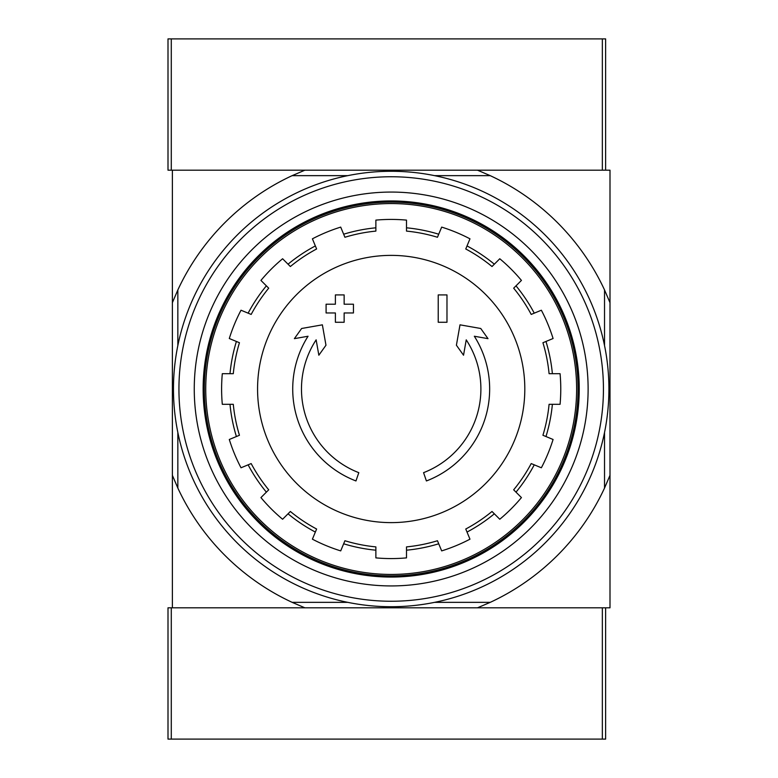 <?xml version="1.0" encoding="UTF-8"?>
<svg xmlns="http://www.w3.org/2000/svg" width="778" height="778" viewBox="0 0 778 778"><rect width="100%" height="100%" fill="white"/><g stroke="black" fill="none" stroke-linecap="round" stroke-linejoin="round"><path stroke-width="1.17" d="M355.954 480.95A98.466 98.466 0 0 1 308.049 336.242L294.376 338.654L301.621 328.491L322.374 324.834L325.972 345.228L318.844 355.215L316.14 339.85A89.713 89.713 0 0 0 358.814 472.664L355.954 480.95L358.814 472.664M426.412 480.95L423.563 472.664L426.412 480.95M423.563 472.664A89.713 89.713 0 0 0 466.236 339.85L463.532 355.215L456.404 345.228L460.002 324.834L480.755 328.491L488.001 338.654L474.327 336.242A98.466 98.466 0 0 1 426.422 480.95M446.98 322.267L438.228 322.267L438.228 294.911L446.98 294.911L446.98 322.267M344.139 312.96L344.139 322.267L335.386 322.267L335.386 312.96L326.089 312.96L326.089 304.208L335.396 304.208M344.148 304.208L353.445 304.208L353.445 312.96L344.148 312.96M335.386 304.208L335.386 294.911L344.139 294.911L344.139 304.208M490.257 602.337L477.507 607.812L610.001 607.812L610.001 475.319L604.525 488.069A235.228 235.228 0 0 1 490.257 602.347L434.62 602.347M604.525 345.568L604.525 289.931L610.001 302.681L610.001 170.188L172.376 170.188L172.376 607.812L304.869 607.812L167.999 607.812L167.999 739.1L602.347 739.1L602.347 607.812L304.869 607.812L292.12 602.337A235.228 235.228 0 0 1 177.841 488.069L177.841 432.432M610.001 302.681L610.001 475.319M604.525 432.432L604.525 488.069M604.525 289.931A235.228 235.228 0 0 0 490.257 175.663L477.507 170.188L602.347 170.188L602.347 38.9L167.999 38.9L167.999 170.188L171.286 170.188L171.286 38.9M490.257 175.653L434.62 175.653M347.756 175.653L292.12 175.653A235.228 235.228 0 0 0 177.851 289.931L172.376 302.681M177.841 289.931L177.841 345.568M347.756 602.347L292.12 602.347M292.12 175.663L304.869 170.188L171.286 170.188M177.851 488.069L172.376 475.319M205.742 389A185.446 185.446 0 0 1 483.906 228.401A185.446 185.446 0 0 1 483.906 549.599A185.446 185.446 0 0 1 205.742 389M204.322 389A186.866 186.866 0 0 1 484.616 227.166A186.866 186.866 0 0 1 484.626 550.834A186.866 186.866 0 0 1 204.322 389M391.188 255.379A133.621 133.621 0 0 1 524.81 389A133.621 133.621 0 0 1 391.188 522.621A133.621 133.621 0 0 1 257.567 389A133.621 133.621 0 0 1 391.188 255.379M406.505 557.884L406.505 546.895A158.634 158.634 0 0 0 437.46 540.739L441.671 550.892A169.585 169.585 0 0 0 469.97 539.173L465.759 529.021A158.634 158.634 0 0 0 492.007 511.477L499.777 519.247A169.585 169.585 0 0 0 521.435 497.589L513.665 489.819A158.634 158.634 0 0 0 531.209 463.571L541.362 467.782A169.585 169.585 0 0 0 553.08 439.482L542.927 435.272A158.634 158.634 0 0 0 549.083 404.317L560.072 404.317A169.585 169.585 0 0 0 560.072 373.683L549.083 373.683A158.634 158.634 0 0 0 542.927 342.728L553.08 338.518A169.585 169.585 0 0 0 541.362 310.218L531.209 314.429A158.634 158.634 0 0 0 513.665 288.181L521.435 280.411A169.575 169.575 0 0 0 499.777 258.753L492.007 266.523A158.634 158.634 0 0 0 465.759 248.979L469.97 238.827A169.585 169.585 0 0 0 441.671 227.108L437.46 237.261A158.634 158.634 0 0 0 406.505 231.105L406.505 220.116A169.585 169.585 0 0 0 375.871 220.116L375.871 231.105A158.634 158.634 0 0 0 344.917 237.261L340.706 227.108A169.585 169.585 0 0 0 312.406 238.827L316.617 248.979A158.634 158.634 0 0 0 290.369 266.523L282.599 258.753A169.575 169.575 0 0 0 260.941 280.411L268.711 288.181A158.634 158.634 0 0 0 251.168 314.429L241.015 310.218A169.585 169.585 0 0 0 229.296 338.518L239.449 342.728A158.634 158.634 0 0 0 233.293 373.683L222.304 373.683A169.575 169.575 0 0 0 222.304 404.317L233.293 404.317A158.634 158.634 0 0 0 239.449 435.272L229.296 439.482A169.585 169.585 0 0 0 241.015 467.782L251.168 463.571A158.634 158.634 0 0 0 268.711 489.819L260.941 497.589A169.585 169.585 0 0 0 282.599 519.247L290.369 511.477A158.634 158.634 0 0 0 316.617 529.021L312.406 539.173A169.585 169.585 0 0 0 340.706 550.892L344.917 540.739A158.634 158.634 0 0 0 375.871 546.895L375.871 557.884A169.585 169.585 0 0 0 406.505 557.884M229.996 373.683A161.921 161.921 0 0 1 236.405 341.464M248.124 313.164A161.921 161.921 0 0 1 266.377 285.847M288.035 264.189A161.921 161.921 0 0 1 315.353 245.936M343.652 234.217A161.921 161.921 0 0 1 375.871 227.808M406.505 227.808A161.921 161.921 0 0 1 438.724 234.217M467.024 245.936A161.921 161.921 0 0 1 494.341 264.189M515.999 285.847A161.921 161.921 0 0 1 534.253 313.164M545.971 341.464A161.921 161.921 0 0 1 552.38 373.683M552.38 404.317A161.921 161.921 0 0 1 545.971 436.536M534.253 464.836A161.921 161.921 0 0 1 515.999 492.153M494.341 513.811A161.921 161.921 0 0 1 467.024 532.064M438.724 543.783A161.921 161.921 0 0 1 406.505 550.192M375.871 550.192A161.921 161.921 0 0 1 343.652 543.783M315.353 532.064A161.921 161.921 0 0 1 288.035 513.811M266.377 492.153A161.921 161.921 0 0 1 248.124 464.836M236.405 436.536A161.921 161.921 0 0 1 229.996 404.317M605.624 170.188L605.624 38.9L602.347 38.9M602.347 739.1L605.624 739.1L605.624 607.812M178.94 389A212.248 212.248 0 0 1 497.307 205.188A212.248 212.248 0 0 1 497.317 572.812A212.248 212.248 0 0 1 178.94 389M194.257 389A196.931 196.931 0 0 1 489.654 218.453A196.931 196.931 0 0 1 489.654 559.547A196.931 196.931 0 0 1 194.257 389M173.465 389A217.714 217.714 0 0 1 500.05 200.452A217.714 217.714 0 0 1 500.05 577.548A217.714 217.714 0 0 1 173.465 389M203.136 389A188.043 188.043 0 0 1 485.209 226.145A188.043 188.043 0 0 1 485.209 551.855A188.043 188.043 0 0 1 203.136 389M171.286 607.812L171.286 739.1"/></g></svg>
